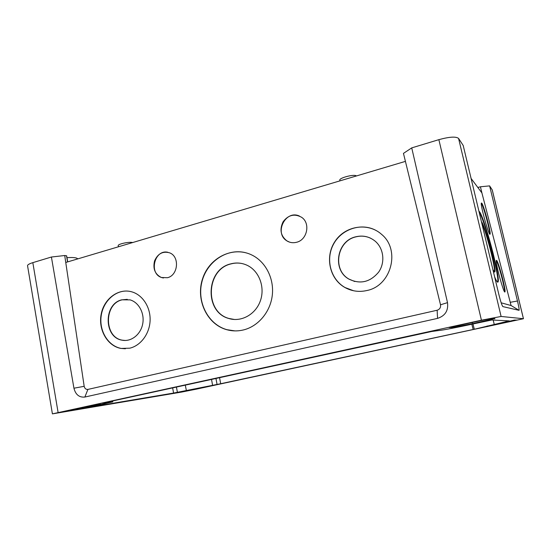 <?xml version="1.0" encoding="UTF-8"?>
<svg xmlns="http://www.w3.org/2000/svg" width="551" height="551" viewBox="0 0 551 551"><rect width="100%" height="100%" fill="white"/><g stroke="black" fill="none" stroke-linecap="round" stroke-linejoin="round"><path stroke-width="0.83" d="M67.573 261.925L66.499 255.76L64.722 255.519L84.179 386.32L73.937 388.214C75.597 394.668 79.241 397.608 84.861 397.044L437.556 318.382C445.187 315.861 448.5 310.619 447.502 302.644L411.728 147.882L438.865 139.658C449.416 136.779 455.987 136.366 458.577 138.425L463.205 145.498L498.738 294.007C500.611 301.507 501.989 305.709 502.877 306.604L519.076 310.33C519.304 309.607 518.767 306.501 517.472 301.004L489.619 185.887L480.438 186.782L481.911 192.926L471.084 178.448M64.722 255.519L51.408 257.021L73.937 388.214M84.179 386.32C84.73 388.558 85.97 389.591 87.912 389.412L437.136 310.234C439.746 309.331 440.876 307.513 440.518 304.786L403.463 153.385L411.728 147.882M501.183 302.823L511.073 305.529L481.911 192.926M523.45 318.726L501.1 316.46L481.422 320.2L52.407 413.87L181.727 392.057L196.163 389.192L523.45 318.726L492.27 189.985L489.619 185.887M51.408 257.021L32.826 262.648C29.258 263.764 27.502 264.79 27.55 265.727L52.407 413.87M356.407 175.962L356.283 175.865C354.045 173.958 338.796 178.001 339.795 180.218L339.939 180.859M132.695 242.543L132.454 242.495C128.686 241.648 117.521 244.148 118.203 245.677L118.41 246.793M480.438 186.782L477.875 187.492M77.732 258.901C76.94 257.661 73.352 257.255 66.974 257.682M211.474 385.79L176.354 392.746L211.467 385.769M449.044 327.549L452.653 327.466L472.489 323.678L494.846 318.561M449.031 327.556L482.483 320.248L492.277 318.382L494.908 318.809M485.927 326.681L514.427 320.097L517.038 320.097L485.927 326.681M92.485 405.55L101.074 404.214L78.697 409.235L59.804 412.403L92.485 405.55M475.871 328.892L509.296 320.889L491.809 320.007L472.214 324.14C457.116 327.425 441.695 330.386 439.23 330.455L431.612 331.509L101.715 403.339L112.79 401.858L90.33 407.086L173.572 393.063L220.682 383.73L475.899 328.899M366.966 290.508C391.3 285.79 400.749 249.906 381.623 234.389C368.089 222.136 345.394 225.738 335.187 241.118C324.691 256.284 329.298 278.806 344.919 287.505C351.786 291.279 359.135 292.285 366.966 290.508M243.266 329.987C258.054 326.509 270.252 312.169 272.256 295.515C274.308 278.868 265.899 262.111 252.386 255.278C233.679 245.594 209.704 257.131 202.734 278.262C195.378 299.241 206.735 324.229 226.702 329.691C232.143 331.192 237.667 331.296 243.266 329.987M405.302 161.409L65.92 262.414M167.442 277.718C178.228 275.383 179.867 256.456 169.612 252.833C162.793 250.946 157.772 253.653 154.549 260.947C152.737 268.785 155.017 274.302 161.374 277.504L167.442 277.718M129.871 348.17C140.849 345.553 149.624 333.672 150.099 320.537C150.637 307.403 142.819 295.136 132.109 291.934C118.796 287.787 104.118 298.511 101.198 314.084C98.03 329.594 107.362 346.076 121 348.446L129.871 348.17M296.576 242.275C307.3 239.878 310.661 223.114 301.569 217.273C294.468 213.409 288.311 214.911 283.097 221.778C279.364 229.581 280.673 235.986 287.023 240.98C289.984 242.722 293.166 243.149 296.576 242.275M494.646 276.891C496.43 281.155 497.56 282.842 498.049 281.947C500.721 278.413 484.06 215.93 479.287 211.515L478.929 211.205M496.589 260.354L496.348 260.403C494.998 261.746 504.103 294.964 504.957 291.837C506.155 290.494 498.345 261.133 496.589 260.354M481.739 203.126L481.367 203.037C480.059 204.387 489.254 237.212 490.066 234.106C491.21 232.88 483.744 205.117 481.739 203.126M93.98 405.915L93.87 405.316M452.509 326.777L452.653 327.466M472.489 323.678L472.207 322.487M450.987 327.108L451.076 327.508M479.129 212.066C484.391 218.795 500.184 278.661 497.567 282.071L498.049 281.947M481.436 221.695C484.825 224.725 496.775 269.556 494.819 271.939L494.433 272.056L492.863 269.46M494.364 272.008C496.017 269.487 486.072 230.938 481.781 223.148M496.286 260.63C498.242 262.662 505.253 288.986 504.564 291.72M489.681 233.996C490.335 231.268 483.255 205.296 481.312 203.271M163.427 278L161.629 277.546C148.481 273.551 154.542 249.052 167.897 252.289M234.933 330.896L226.929 329.691C208.299 324.56 196.845 302.354 201.852 282.146C206.584 261.87 226.798 247.909 245.601 252.702M230.8 263.853C205.778 269.377 204.09 312.073 228.761 318.471C241.166 322.445 255.712 314.456 260.403 300.729C265.245 287.057 259.066 270.823 247.11 265.279C241.841 262.855 236.4 262.379 230.8 263.853M234.547 319.497L228.989 318.478C204.325 312.086 206.012 269.418 231.021 263.901C234.726 262.903 238.445 262.793 242.171 263.578M353.639 290.77L345.078 287.539C330.676 279.474 325.359 259.507 333.376 244.472C341.186 229.326 360.774 222.452 375.575 230.201M355.581 236.84C336.689 241.056 332.067 269.887 348.804 279.047C360.134 284.543 370.072 282.243 378.62 272.146C385.431 262.496 383.765 248.267 375.031 241.062C369.253 236.489 362.765 235.084 355.581 236.84M354.782 281.527L348.962 279.088C332.232 269.928 336.854 241.124 355.732 236.902C360.822 235.587 365.733 236 370.479 238.142M125.387 348.776L121.275 348.439C108.409 346.18 99.194 331.351 101.102 316.488C102.83 301.604 115.276 289.805 128.245 291.142M121.854 299.813C103.505 303.732 103.643 337.508 122.108 340.187C131.09 342.061 140.65 334.65 142.675 324.05C144.823 313.485 138.914 302.313 130.036 299.868L121.854 299.813M125.256 340.477L122.384 340.187C103.925 337.508 103.788 303.753 122.129 299.84L127.295 299.345M299.434 216.054C285.377 209.428 273.647 233.61 287.216 241.042L289.612 242.158M440.518 304.786L447.502 302.644M510.488 302.265L517.472 301.004M523.422 318.712L492.215 189.847M458.577 138.425L501.1 316.46M481.422 320.2L438.865 139.658M32.826 262.648L58.096 412.458M217.053 384.446L215.951 378.468M211.543 379.432L212.555 385.19M185.301 385.142L186.334 390.383M176.444 387.071L177.388 392.312M173.572 393.063L172.642 387.897M108.354 401.899L108.43 402.395M506.252 321.612L506.025 320.716M493.2 320.076L494.192 324.202M473.192 329.532L471.835 324.222M219.56 377.683L220.682 383.73M77.712 409.434L77.539 408.449M78.524 408.236L78.697 409.235M486.981 326.653L486.857 326.109M487.539 325.944L487.669 326.523M511.018 320.834L511.176 321.481M186.328 390.597L186.41 391.052M193.546 389.054L193.656 389.612M437.136 310.234L437.556 318.382M87.912 389.412L84.861 397.044M519.076 310.33L511.087 305.529L519.042 310.33M66.65 255.829L67.704 261.883M112.79 401.858L112.652 400.963M474.232 328.933L472.972 323.974M494.819 271.939L494.412 272.042"/></g></svg>
